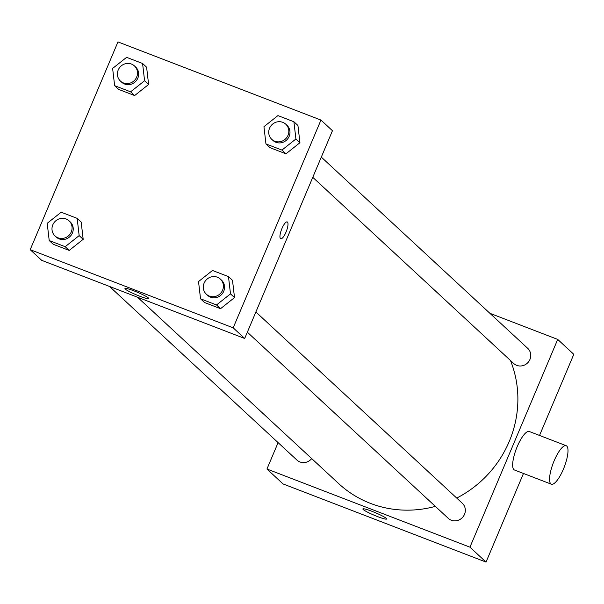 <?xml version="1.0" encoding="UTF-8"?>
<svg xmlns="http://www.w3.org/2000/svg" width="604" height="604" viewBox="0 0 604 604"><rect width="100%" height="100%" fill="white"/><g stroke="black" fill="none" stroke-linecap="round" stroke-linejoin="round"><path stroke-width="0.91" d="M489.889 313.302L557.711 339.41L573.8 354.322L539.531 435.446M523.472 473.461L486.039 562.082L283.042 483.932L266.953 469.021L278.097 442.626M456.73 498.066A108.275 103.156 -47.2 0 0 509.217 441.516A108.275 103.156 -47.2 0 0 510.456 360.467M137.523 297.221L338.746 483.645A108.275 103.156 -47.2 0 0 435.348 506.379M557.711 339.41L469.95 547.171L266.953 469.021M109.513 286.439L296.949 460.089A10.313 9.823 -47.2 0 0 311.694 458.587M312.766 177.319L513.694 363.472A10.313 9.823 -47.2 0 0 529.934 359.463A10.313 9.823 -47.2 0 0 527.715 348.342L321.305 157.115M255.885 311.989L462.286 503.223A10.313 9.823 132.8 0 1 462.49 517.462A10.313 9.823 132.8 0 1 448.274 518.353L247.346 332.192M469.95 547.171L486.039 562.082M386.341 518.413A12.933 1.397 22.9 0 1 386.681 518.987A12.933 1.397 22.9 0 1 374.223 515.242A12.933 1.397 22.9 0 1 362.861 508.923A12.933 1.397 22.9 0 1 373.589 511.958A12.933 1.397 22.9 0 1 386.341 518.413M551.376 484.204L514.465 469.995A20.627 5.859 -68.9 0 1 517.273 446.484A20.627 5.859 -68.9 0 1 529.285 431.498L566.19 445.707A20.627 5.859 -68.9 0 1 564.249 467.058A20.627 5.859 -68.9 0 1 551.376 484.204A20.627 5.859 -68.9 0 1 554.185 460.693A20.627 5.859 -68.9 0 1 566.19 445.707M332.457 130.721L244.688 338.482L41.691 260.332L30.2 249.678L117.961 41.918L320.958 120.068L332.457 130.721M81.178 222.098L83.186 239.335L69.211 250.426L53.227 244.273L69.211 250.426L83.186 239.335L81.178 222.098L77.161 218.369L79.162 235.613L65.194 246.704L49.211 240.551L47.203 223.306L61.178 212.215L77.161 218.369M297.931 125.473L299.939 142.718L285.964 153.809L269.98 147.655L285.964 153.809L299.939 142.718L297.931 125.473L293.906 121.751L295.915 138.995L281.94 150.079L265.956 143.926L263.948 126.689L277.923 115.598L293.906 121.751M320.958 120.068L233.197 327.836L30.2 249.678M146.606 67.218L148.614 84.462L134.639 95.553L118.656 89.4L134.639 95.553L148.614 84.462L146.606 67.218L142.582 63.495L144.59 80.732L130.615 91.823L114.632 85.67L112.623 68.426L126.598 57.342L142.582 63.495M232.51 280.354L234.511 297.598L220.543 308.689L204.56 302.536L220.543 308.689L234.511 297.598L232.51 280.354L228.486 276.624L230.494 293.869L216.519 304.96L200.536 298.806L198.527 281.562L212.502 270.471L228.486 276.624M233.197 327.836L244.688 338.482M148.441 298.006A12.933 1.397 22.9 0 1 148.78 298.58A12.933 1.397 22.9 0 1 136.33 294.835A12.933 1.397 22.9 0 1 124.96 288.516A12.933 1.397 22.9 0 1 135.689 291.551A12.933 1.397 22.9 0 1 148.441 298.006M281.962 228.478A9.022 2.559 -68.9 0 1 287.217 221.917A9.022 2.559 -68.9 0 1 286.364 231.264A9.022 2.559 -68.9 0 1 280.732 238.761A9.022 2.559 -68.9 0 1 281.962 228.478M287.217 221.917A9.022 2.559 -68.9 0 1 286.364 231.257A9.022 2.559 -68.9 0 1 280.732 238.761M206.349 294.216L207.504 295.281A10.313 9.823 -47.2 0 0 223.737 291.271A10.313 9.823 -47.2 0 0 221.517 280.15L220.369 279.086A10.313 9.823 -47.2 0 0 206.153 279.977A10.313 9.823 -47.2 0 0 206.349 294.216A10.313 9.823 -47.2 0 0 222.589 290.207A10.313 9.823 -47.2 0 0 220.369 279.086M230.494 293.869L234.511 297.598M216.519 304.96L220.543 308.689M200.536 298.806L204.56 302.536M55.024 235.96L56.172 237.025A10.313 9.823 -47.2 0 0 72.412 233.008A10.313 9.823 -47.2 0 0 70.192 221.894L69.045 220.83A10.313 9.823 -47.2 0 0 54.828 221.713A10.313 9.823 -47.2 0 0 55.024 235.96A10.313 9.823 -47.2 0 0 71.264 231.944A10.313 9.823 -47.2 0 0 69.045 220.83M79.162 235.613L83.186 239.335M65.194 246.704L69.211 250.426M49.211 240.551L53.227 244.273M271.777 139.343L272.925 140.407A10.313 9.823 -47.2 0 0 289.157 136.391A10.313 9.823 -47.2 0 0 286.938 125.277L285.79 124.213A10.313 9.823 -47.2 0 0 271.573 125.096A10.313 9.823 -47.2 0 0 271.777 139.343A10.313 9.823 -47.2 0 0 288.01 135.326A10.313 9.823 -47.2 0 0 285.79 124.213M295.915 138.995L299.939 142.718M281.94 150.079L285.964 153.809M265.956 143.926L269.98 147.655M120.445 81.079L121.6 82.144A10.313 9.823 -47.2 0 0 137.833 78.135A10.313 9.823 -47.2 0 0 135.613 67.014L134.465 65.949A10.313 9.823 -47.2 0 0 120.249 66.84A10.313 9.823 -47.2 0 0 120.445 81.079A10.313 9.823 -47.2 0 0 136.685 77.07A10.313 9.823 -47.2 0 0 134.465 65.949M144.59 80.732L148.614 84.462M130.615 91.823L134.639 95.553M114.632 85.67L118.656 89.4"/></g></svg>
